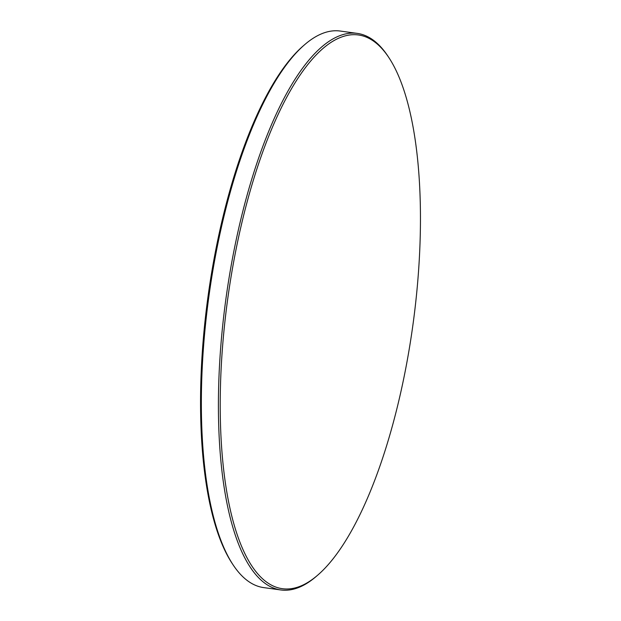 <?xml version="1.0" encoding="UTF-8"?>
<svg xmlns="http://www.w3.org/2000/svg" width="621" height="621" viewBox="0 0 621 621"><rect width="100%" height="100%" fill="white"/><g stroke="black" fill="none" stroke-linecap="round" stroke-linejoin="round"><path stroke-width="0.93" d="M388.816 57.52L387.853 56.061A280.894 93.973 97.8 0 0 357.3 33.394L340.254 31.05A280.894 93.973 97.8 0 0 322.229 33.542A280.894 93.973 97.8 0 0 304.709 44.627L303.382 45.775A279.497 93.499 97.8 0 0 208.035 296.411A279.497 93.499 97.8 0 0 232.184 563.48L233.147 564.939A280.894 93.973 97.8 0 0 263.7 587.606L280.746 589.95A280.894 93.973 97.8 0 0 298.771 587.458A280.894 93.973 97.8 0 0 316.291 576.373L317.618 575.225A279.497 93.499 97.8 0 0 412.965 324.589A279.497 93.499 97.8 0 0 388.816 57.52A279.497 93.499 97.8 0 0 340.487 37.446A279.497 93.499 97.8 0 0 222.233 350.943A279.497 93.499 97.8 0 0 300.184 586.263A279.497 93.499 97.8 0 0 317.618 575.225M304.709 44.627A280.894 93.973 97.8 0 0 208.881 296.527A280.894 93.973 97.8 0 0 233.147 564.939M357.3 33.394A280.894 93.973 97.8 0 0 339.276 35.886A280.894 93.973 97.8 0 0 222.753 324.969A280.894 93.973 97.8 0 0 280.746 589.95"/></g></svg>
